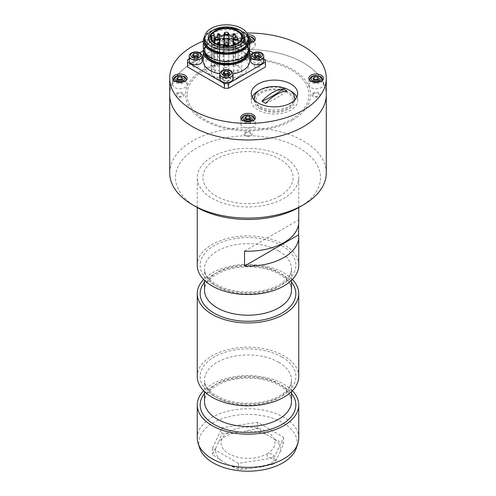 <?xml version="1.0" encoding="UTF-8"?>
<svg xmlns="http://www.w3.org/2000/svg" width="496" height="496" viewBox="0 0 496 496"><rect width="100%" height="100%" fill="white"/><g stroke="black" fill="none" stroke-linecap="round" stroke-linejoin="round"><path stroke-width="0.37" stroke-dasharray="2.48 1.86" d="M245.898 132.897A2.97 1.717 -0 0 0 247.231 135.768A2.97 1.717 -0 0 0 250.871 133.666A2.97 1.717 -0 0 0 245.898 132.897M177.754 93.558A2.97 1.717 -0 0 0 179.087 96.429A2.97 1.717 -0 0 0 182.726 94.327A2.97 1.717 -0 0 0 177.754 93.558M245.898 54.213A2.97 1.717 -0 0 0 247.231 57.083A2.97 1.717 -0 0 0 250.871 54.982A2.97 1.717 -0 0 0 245.898 54.213M314.042 93.558A2.97 1.717 -0 0 0 315.375 96.429A2.97 1.717 -0 0 0 319.015 94.327A2.97 1.717 -0 0 0 314.042 93.558M169.713 94.767A78.287 45.198 180 0 1 248 49.569A78.287 45.198 180 0 1 326.287 94.767A78.287 45.198 -0 0 0 248 49.569A78.287 45.198 -0 0 0 169.713 94.767M292.243 120.311A62.564 36.121 180 0 1 187.562 104.117A62.564 36.121 180 0 1 264.194 59.88A62.564 36.121 180 0 1 292.243 120.311M169.713 172.899A78.287 45.198 180 0 1 248 127.695A78.287 45.198 180 0 1 326.287 172.899M279.88 196.038A45.086 26.028 180 0 1 204.451 184.369A45.086 26.028 180 0 1 259.668 152.489A45.086 26.028 180 0 1 279.88 196.038M196.738 207.229A72.49 41.85 180 0 1 196.738 148.037A72.49 41.85 180 0 1 299.262 148.037A72.49 41.85 180 0 1 299.262 207.229M243.796 134.112A4.204 2.43 -0 0 0 250.102 136.214A4.204 2.43 -0 0 0 250.102 132.01A4.204 2.43 -0 0 0 243.796 134.112M175.652 94.767A4.204 2.43 -0 0 0 181.958 96.869A4.204 2.43 -0 0 0 181.958 92.665A4.204 2.43 -0 0 0 175.652 94.767M311.934 94.767A4.204 2.43 -0 0 0 318.246 96.869A4.204 2.43 -0 0 0 318.246 92.665A4.204 2.43 -0 0 0 311.934 94.767M243.796 55.428A4.204 2.43 -0 0 0 250.102 57.53A4.204 2.43 -0 0 0 250.102 53.326A4.204 2.43 -0 0 0 243.796 55.428M187.11 94.767A60.89 35.154 -0 0 0 278.448 125.215A60.89 35.154 -0 0 0 278.448 64.325A60.89 35.154 -0 0 0 187.11 94.767M246.865 33.003A78.287 45.198 -0 0 0 203.273 41.1M255.787 100.595A18.705 10.8 -0 0 0 283.842 109.945A18.705 10.8 -0 0 0 283.842 91.239A18.705 10.8 -0 0 0 255.787 100.595M252.123 97.042A23.194 13.392 -0 0 0 251.292 100.595A23.194 13.392 -0 0 0 274.493 113.987A23.194 13.392 -0 0 0 297.687 100.595A23.194 13.392 -0 0 0 296.856 97.042M289.8 90.532A23.194 13.392 -0 0 0 259.179 90.532M251.292 100.595L251.292 93.49M240.752 45.248A7.248 4.185 -0 0 0 248 49.433A7.248 4.185 -0 0 0 255.248 45.248A7.248 4.185 -0 0 0 248 41.063A7.248 4.185 -0 0 0 240.752 45.248L240.752 38.855A7.248 4.185 -0 0 0 249.668 42.929M247.715 34.67A7.248 4.185 -0 0 0 240.752 38.855M308.89 84.587A7.248 4.185 -0 0 0 316.144 88.772A7.248 4.185 -0 0 0 323.392 84.587A7.248 4.185 -0 0 0 316.144 80.402A7.248 4.185 -0 0 0 308.89 84.587L308.89 78.194M172.608 84.587A7.248 4.185 -0 0 0 179.856 88.772A7.248 4.185 -0 0 0 187.11 84.587A7.248 4.185 -0 0 0 179.856 80.402A7.248 4.185 -0 0 0 172.608 84.587L172.608 78.194M204.433 65.763A22.035 12.722 -0 0 0 237.491 76.787A22.035 12.722 -0 0 0 237.491 54.746A22.035 12.722 -0 0 0 204.433 65.763M223.498 83.52A2.97 1.717 -0 0 0 227.955 85.008A2.97 1.717 -0 0 0 227.955 82.038A2.97 1.717 -0 0 0 223.498 83.52M192.746 65.763A2.97 1.717 -0 0 0 197.203 67.251A2.97 1.717 -0 0 0 197.203 64.282A2.97 1.717 -0 0 0 192.746 65.763M254.256 65.763A2.97 1.717 -0 0 0 258.714 67.251A2.97 1.717 -0 0 0 258.714 64.282A2.97 1.717 -0 0 0 254.256 65.763M223.498 48.013A2.97 1.717 -0 0 0 227.955 49.495A2.97 1.717 -0 0 0 227.955 46.525A2.97 1.717 -0 0 0 223.498 48.013M240.752 123.932A7.248 4.185 -0 0 0 248 128.117A7.248 4.185 -0 0 0 255.248 123.932A7.248 4.185 -0 0 0 248 119.747A7.248 4.185 -0 0 0 240.752 123.932L240.752 117.54M241.484 119.369A6.522 3.77 0 0 0 242.656 121.353A6.522 3.77 0 0 0 249.817 122.81A6.522 3.77 0 0 0 254.516 119.369M254.522 119.195A6.522 3.77 0 0 0 248 115.425A6.522 3.77 0 0 0 241.478 119.195M245.811 119.127L244.664 120.547L246.586 122.128L249.922 121.96L249.922 119.592M246.586 122.128L246.586 119.765M244.664 120.547L244.664 118.178M249.922 121.96L251.336 120.212L250.189 119.263M251.336 120.212L251.336 117.843M250.176 119.276A2.902 1.674 180 0 1 250.375 119.418A2.902 1.674 180 0 1 250.629 121.086A2.902 1.674 180 0 1 248.254 122.047A2.902 1.674 0 0 1 245.625 121.34A2.902 1.674 180 0 1 245.371 119.672A2.902 1.674 180 0 1 245.917 119.214M219.406 45.142L219.406 79.472A15.221 8.792 -0 0 1 211.246 71.684L211.246 37.355M211.6 39.234L211.6 69.806A15.221 8.792 -0 0 0 211.246 71.684M223.212 45.942L223.212 80.271A2.027 1.172 -0 0 0 223.293 79.943A2.027 1.172 -0 0 0 221.681 78.796A2.027 1.172 -0 0 0 219.406 79.472M223.212 80.271A15.221 8.792 -0 0 0 241.695 71.684A15.221 8.792 -0 0 0 230.107 63.153A15.221 8.792 -0 0 0 212.989 67.605L212.989 33.275M210.788 57.288A22.177 12.803 -0 0 0 247.895 51.547A22.177 12.803 -0 0 0 220.732 35.867A22.177 12.803 -0 0 0 210.788 57.288M249.668 48.013A23.194 13.392 -0 0 0 226.474 34.615A23.194 13.392 -0 0 0 203.273 48.013M248.105 36.072A23.194 13.392 -0 0 0 226.474 27.516A23.194 13.392 -0 0 0 204.836 36.072M209.126 40.486A17.397 10.044 -0 0 0 209.386 41.627A17.397 10.044 -0 0 0 214.167 46.829A17.397 10.044 -0 0 0 231.57 49.327A17.397 10.044 -0 0 0 243.555 41.627A17.397 10.044 -0 0 0 243.821 40.486M243.871 39.723A17.397 10.044 -0 0 0 226.474 29.679A17.397 10.044 -0 0 0 209.076 39.723M210.037 41.838A17.397 10.044 -0 0 0 214.167 45.644A17.397 10.044 -0 0 0 242.904 41.838M238.774 31.434A17.397 10.044 -0 0 0 214.167 31.434M211.6 69.806A2.027 1.172 -0 0 0 214.198 68.677A2.027 1.172 -0 0 0 212.989 67.605M233.442 57.009A1.159 0.67 -0 0 0 234.707 57.152A1.159 0.67 -0 0 0 235.42 56.532A1.159 0.67 -0 0 0 234.261 55.862A1.159 0.67 -0 0 0 233.101 56.532A1.159 0.67 -0 0 0 233.442 57.009M234.118 72.633A2.319 1.339 -0 0 0 236.648 72.924A2.319 1.339 -0 0 0 238.08 71.684A2.319 1.339 -0 0 0 235.761 70.345A2.319 1.339 -0 0 0 233.442 71.684A2.319 1.339 -0 0 0 234.118 72.633M224.831 67.27A2.319 1.339 -0 0 0 227.36 67.561A2.319 1.339 -0 0 0 228.792 66.321A2.319 1.339 -0 0 0 226.474 64.982A2.319 1.339 -0 0 0 224.149 66.321A2.319 1.339 -0 0 0 224.831 67.27M217.862 57.009A1.159 0.67 -0 0 0 219.127 57.152A1.159 0.67 -0 0 0 219.84 56.532A1.159 0.67 -0 0 0 218.68 55.862A1.159 0.67 -0 0 0 217.521 56.532A1.159 0.67 -0 0 0 217.862 57.009M217.862 66.005A1.159 0.67 -0 0 0 219.127 66.148A1.159 0.67 -0 0 0 219.84 65.528A1.159 0.67 -0 0 0 218.68 64.858A1.159 0.67 -0 0 0 217.521 65.528A1.159 0.67 -0 0 0 217.862 66.005M215.543 72.633A2.319 1.339 -0 0 0 218.073 72.924A2.319 1.339 -0 0 0 219.505 71.684A2.319 1.339 -0 0 0 217.186 70.345A2.319 1.339 -0 0 0 214.861 71.684A2.319 1.339 -0 0 0 215.543 72.633M224.831 77.996A2.319 1.339 -0 0 0 227.36 78.287A2.319 1.339 -0 0 0 228.792 77.047A2.319 1.339 -0 0 0 226.474 75.708A2.319 1.339 -0 0 0 224.149 77.047A2.319 1.339 -0 0 0 224.831 77.996M233.442 66.005A1.159 0.67 -0 0 0 234.707 66.148A1.159 0.67 -0 0 0 235.42 65.528A1.159 0.67 -0 0 0 234.261 64.858A1.159 0.67 -0 0 0 233.101 65.528A1.159 0.67 -0 0 0 233.442 66.005M187.513 66.948L187.513 64.585L224.421 43.276L228.52 43.276L265.428 64.585L265.428 66.948M187.513 59.849L187.513 64.585M189.193 58.881L199.721 52.799M203.317 50.722L224.421 38.539L224.421 43.276M224.421 38.539L228.52 38.539L228.52 43.276M228.52 38.539L249.624 50.722M253.22 52.799L263.748 58.881M265.428 59.849L265.428 64.585M211.091 57.567A21.75 12.555 -0 0 0 234.794 60.289A21.75 12.555 -0 0 0 248.217 48.689A21.75 12.555 -0 0 0 226.474 36.134A21.75 12.555 -0 0 0 204.724 48.689A21.75 12.555 -0 0 0 211.091 57.567M249.463 49.786A23.194 13.392 -0 0 0 226.474 38.167A23.194 13.392 -0 0 0 203.478 49.786M203.273 61.033A23.194 13.392 180 0 1 226.474 47.641A23.194 13.392 180 0 1 249.668 61.033M232.99 73.885A23.194 13.392 180 0 1 219.951 73.885M229.239 41.676A3.912 2.263 180 0 1 227.484 45.458A3.912 2.263 180 0 1 222.692 42.687A3.912 2.263 180 0 1 229.239 41.676M198.487 59.433A3.912 2.263 180 0 1 196.726 63.215A3.912 2.263 180 0 1 191.933 60.444A3.912 2.263 180 0 1 198.487 59.433M259.997 59.433A3.912 2.263 180 0 1 258.242 63.215A3.912 2.263 180 0 1 253.444 60.444A3.912 2.263 180 0 1 259.997 59.433M229.239 77.19A3.912 2.263 180 0 1 227.484 80.972A3.912 2.263 180 0 1 222.692 78.201A3.912 2.263 180 0 1 229.239 77.19M232.996 78.79A6.522 3.77 0 0 0 231.781 76.601A6.522 3.77 0 0 0 224.483 75.2A6.522 3.77 0 0 0 219.945 78.79M228.414 74.443L228.414 76.812L229.803 75.051L229.803 72.683M224.279 73.978L223.138 75.423L225.085 76.998L225.085 74.629M223.138 75.423L223.138 73.055M229.803 75.051L228.662 74.127M228.656 74.14A2.902 1.674 0 0 1 228.83 74.264A2.902 1.674 180 0 1 229.109 75.931A2.902 1.674 180 0 1 224.111 76.21A2.902 1.674 180 0 1 223.832 74.543A2.902 1.674 180 0 1 224.39 74.071M228.83 38.75A2.902 1.674 0 0 0 223.832 39.029A2.902 1.674 0 0 0 226.753 41.391A2.902 1.674 0 0 0 228.83 38.75M231.781 41.087A6.522 3.77 0 0 0 224.483 39.686A6.522 3.77 0 0 0 219.945 43.276A6.522 3.77 0 0 0 226.474 47.039A6.522 3.77 0 0 0 232.996 43.276A6.522 3.77 0 0 0 231.781 41.087M223.138 37.541L225.085 39.116L228.414 38.93L229.803 37.169L227.856 35.594L224.527 35.78L223.138 37.541L223.138 39.909L225.085 41.484L225.085 39.116M225.085 41.484L228.414 41.298L228.414 38.93M228.414 41.298L229.803 39.537L229.803 37.169M229.803 39.537L227.856 37.963L227.856 35.594M227.856 37.963L224.527 38.149L224.527 35.78M224.527 38.149L223.138 39.909M263.748 61.033A6.522 3.77 0 0 0 262.533 58.844A6.522 3.77 0 0 0 255.235 57.443A6.522 3.77 0 0 0 250.703 61.033M253.896 57.666L254.87 58.454A2.902 1.674 180 0 1 254.584 56.786L253.896 57.666L253.896 55.298M255.837 59.241L257.505 59.148A2.902 1.674 180 0 1 254.87 58.454L255.837 59.241L255.837 56.873M259.172 59.055L259.867 58.175A2.902 1.674 180 0 1 257.505 59.148L259.172 59.055L259.172 56.687M260.561 57.294L259.588 56.507A2.902 1.674 180 0 1 259.867 58.175L260.561 57.294L260.561 54.926M255.031 56.222L254.584 56.786A2.902 1.674 180 0 1 255.149 56.315M202.238 61.033A6.522 3.77 0 0 0 201.023 58.844A6.522 3.77 0 0 0 193.725 57.443A6.522 3.77 0 0 0 189.193 61.033M193.521 56.222L192.386 57.666L194.327 59.241L194.327 56.873M192.386 57.666L192.386 55.298M194.327 59.241L197.662 59.055L197.662 56.687M197.662 59.055L199.051 57.294L199.051 54.926M199.051 57.294L198.078 56.507A2.902 1.674 180 0 1 198.357 58.175A2.902 1.674 180 0 1 195.994 59.148A2.902 1.674 180 0 1 193.353 58.454A2.902 1.674 180 0 1 193.074 56.786A2.902 1.674 180 0 1 193.638 56.315M309.622 80.03A6.522 3.77 0 0 0 310.794 82.014A6.522 3.77 0 0 0 317.955 83.471A6.522 3.77 0 0 0 322.66 80.03M322.667 79.856A6.522 3.77 0 0 0 316.144 76.086A6.522 3.77 0 0 0 309.616 79.856M313.956 79.782L312.809 81.208L312.809 78.839M312.809 81.208L314.724 82.789L314.724 80.42M314.724 82.789L318.06 82.621L318.06 80.253M318.06 82.621L319.48 80.867L318.327 79.924M319.48 80.867L319.48 78.504M318.32 79.93A2.902 1.674 180 0 1 318.519 80.079A2.902 1.674 180 0 1 318.767 81.747A2.902 1.674 180 0 1 316.392 82.702A2.902 1.674 0 0 1 313.763 81.995A2.902 1.674 180 0 1 313.515 80.327A2.902 1.674 180 0 1 314.061 79.875M254.522 40.511A6.522 3.77 0 0 0 248 36.747A6.522 3.77 0 0 0 241.478 40.511A6.522 3.77 0 0 0 242.656 42.675A6.522 3.77 0 0 0 249.817 44.132A6.522 3.77 0 0 0 254.516 40.684M249.643 40.319A2.902 1.674 180 0 0 245.371 40.988L244.664 41.862L245.625 42.656A2.902 1.674 180 0 1 245.371 40.988L246.078 40.114L246.078 37.746L244.664 39.494L246.586 41.081L249.668 40.926M244.664 41.862L244.664 39.494M246.586 43.45L248.254 43.363A2.902 1.674 0 0 1 245.625 42.656L246.586 43.45L246.586 41.081M249.922 43.282L250.629 42.402A2.902 1.674 180 0 1 248.254 43.363L249.922 43.282L249.922 40.914M251.336 41.528L250.375 40.734A2.902 1.674 180 0 1 250.629 42.402L251.336 41.528L251.336 39.159M248.949 37.603L246.078 37.746M249.631 40.12L249.414 38.936M173.34 80.03A6.522 3.77 0 0 0 174.511 82.014A6.522 3.77 0 0 0 181.672 83.471A6.522 3.77 0 0 0 186.378 80.03M186.384 79.856A6.522 3.77 0 0 0 179.856 76.086A6.522 3.77 0 0 0 173.333 79.856M177.673 79.782L176.52 81.208L178.442 82.789L178.442 80.42M176.52 81.208L176.52 78.839M182.237 80.079L182.044 79.924A2.902 1.674 180 0 1 182.237 80.079A2.902 1.674 180 0 1 182.485 81.747L183.191 80.867L182.237 80.079M183.191 80.867L183.191 78.504M181.778 82.621L182.485 81.747A2.902 1.674 180 0 1 180.11 82.702L181.778 82.621L181.778 80.253M178.442 82.789L180.11 82.702A2.902 1.674 0 0 1 177.481 81.995A2.902 1.674 180 0 1 177.233 80.327A2.902 1.674 180 0 1 177.779 79.875M265.633 103.36A101.488 58.596 120 0 0 287.035 91.004M254.51 100.297A20.299 11.718 -0 0 0 260.14 106.51A20.299 11.718 -0 0 0 280.562 109.405A20.299 11.718 -0 0 0 294.469 100.297M260.14 108.878A20.299 11.718 -0 0 0 282.261 111.42A20.299 11.718 -0 0 0 294.785 100.595A20.299 11.718 -0 0 0 274.493 88.877A20.299 11.718 -0 0 0 254.194 100.595A20.299 11.718 -0 0 0 260.14 108.878M245.644 431.204A32.476 18.749 180 0 1 266.234 434.384L257.529 428.414L245.644 431.204L233.845 433.027L221.96 433.913L218.773 441.731A32.476 18.749 180 0 1 233.845 433.027M221.123 460.431A32.476 18.749 180 0 1 215.611 448.545L212.424 454.454L221.123 460.431L229.766 465.422L238.471 469.489L250.356 468.602A32.476 18.749 180 0 1 229.766 465.422M274.877 439.375A32.476 18.749 180 0 1 280.389 451.261L283.576 443.449L274.877 439.375L266.234 434.384M280.389 451.261L277.227 458.075A32.476 18.749 180 0 1 262.155 466.779L250.356 468.602M215.611 448.545L218.773 441.731M274.04 457.839L283.576 437.298L257.529 422.263L221.96 427.763L212.424 448.303L238.471 463.338L274.04 457.839L274.04 463.989L277.227 458.075M283.576 437.298L283.576 443.449M257.529 422.263L257.529 428.414M221.96 427.763L221.96 433.913M212.424 448.303L212.424 454.454M238.471 463.338L238.471 469.489M262.155 466.779L274.04 463.989M244.534 251.137L298.623 219.908L298.623 223.907M298.623 219.908A50.741 29.295 180 0 1 298.741 221.904M298.741 265.236A50.741 29.295 -0 0 0 248 235.935A50.741 29.295 -0 0 0 197.259 265.236M212.121 198.35A50.741 29.295 -0 0 0 267.418 204.699A50.741 29.295 -0 0 0 298.741 177.636A50.741 29.295 -0 0 0 248 148.335A50.741 29.295 -0 0 0 197.259 177.636A50.741 29.295 -0 0 0 212.121 198.35M292.38 279.44A50.741 29.295 -0 0 0 248 264.349A50.741 29.295 -0 0 0 203.62 279.44M298.741 376.507A50.741 29.295 -0 0 0 248 347.212A50.741 29.295 -0 0 0 197.259 376.507M292.38 390.712A50.741 29.295 -0 0 0 248 375.621A50.741 29.295 -0 0 0 203.62 390.712M298.741 438.067A50.741 29.295 -0 0 0 283.879 417.347A50.741 29.295 -0 0 0 228.582 410.998A50.741 29.295 -0 0 0 197.259 438.067M199.702 448.179A49.191 28.402 180 0 1 248 414.402A49.191 28.402 180 0 1 296.298 448.179M272.707 457.064A3.336 1.928 0 0 0 271.213 453.846A3.336 1.928 0 0 0 267.127 456.202A3.336 1.928 0 0 0 272.707 457.064M267.071 453.809A26.964 15.568 0 0 0 254.981 427.763A26.964 15.568 0 0 0 221.954 446.828A26.964 15.568 0 0 0 267.071 453.809M248.217 38.173A22.177 12.803 -0 0 0 226.474 27.881A22.177 12.803 -0 0 0 204.724 38.173M248.217 40.226A21.75 12.555 -0 0 0 226.474 27.671A21.75 12.555 -0 0 0 204.724 40.226C202.951 24.447 249.99 24.447 248.217 40.226M233.101 34.515A1.159 0.67 180 0 1 234.261 33.846A1.159 0.67 180 0 1 235.42 34.515M233.442 39.01A2.319 1.339 180 0 1 235.761 37.671A2.319 1.339 180 0 1 238.08 39.01M224.149 33.654A2.319 1.339 180 0 1 226.474 32.308A2.319 1.339 180 0 1 228.792 33.654M217.521 34.515A1.159 0.67 180 0 1 218.135 33.92M219.22 33.92A1.159 0.67 180 0 1 219.84 34.515M217.521 43.512A1.159 0.67 180 0 1 218.68 42.842A1.159 0.67 180 0 1 219.84 43.512L219.84 56.532M214.861 39.01A2.319 1.339 180 0 1 217.186 37.671A2.319 1.339 180 0 1 219.505 39.01M224.149 66.321L224.149 44.373A2.319 1.339 180 0 1 226.474 43.034A2.319 1.339 180 0 1 228.792 44.373L228.792 66.321M233.101 56.532L233.101 43.512A1.159 0.67 180 0 1 233.721 42.916M234.806 42.916A1.159 0.67 180 0 1 235.42 43.512M247.833 53.227A21.75 12.555 -0 0 0 248.217 50.883A21.75 12.555 -0 0 0 226.474 38.322A21.75 12.555 -0 0 0 204.724 50.883A21.75 12.555 -0 0 0 205.108 53.227M248.62 51.993A22.177 12.803 -0 0 0 226.474 38.533A22.177 12.803 -0 0 0 204.321 51.993M232.996 74.053A6.522 3.77 0 0 0 231.781 71.864A6.522 3.77 0 0 0 224.483 70.463A6.522 3.77 0 0 0 219.945 74.053M231.781 36.351A6.522 3.77 0 0 0 224.483 34.956A6.522 3.77 0 0 0 219.945 38.539A6.522 3.77 0 0 0 226.474 42.309A6.522 3.77 0 0 0 232.996 38.539A6.522 3.77 0 0 0 231.781 36.351M230.603 35.656A5.072 2.933 0 0 0 221.855 36.14A5.072 2.933 0 0 0 226.963 40.269A5.072 2.933 0 0 0 230.603 35.656M263.748 56.296A6.522 3.77 0 0 0 262.533 54.107A6.522 3.77 0 0 0 255.235 52.706A6.522 3.77 0 0 0 250.703 56.296M202.238 56.296A6.522 3.77 0 0 0 201.023 54.107A6.522 3.77 0 0 0 193.725 52.706A6.522 3.77 0 0 0 189.193 56.296M248.316 36.406A5.072 2.933 0 0 0 243.573 37.894A5.072 2.933 0 0 0 243.84 41.007A5.072 2.933 0 0 0 249.668 42.098M281.833 245.7A47.845 27.621 -0 0 0 201.785 258.081A47.845 27.621 -0 0 0 260.381 291.915A47.845 27.621 -0 0 0 281.833 245.7M278.758 251.026A43.493 25.11 180 0 1 291.493 268.782A43.493 25.11 180 0 1 264.647 291.983A43.493 25.11 180 0 1 217.242 286.539A43.493 25.11 180 0 1 204.507 268.782A43.493 25.11 180 0 1 231.353 245.582A43.493 25.11 180 0 1 278.758 251.026M291.493 290.092A43.493 25.11 -0 0 0 248 264.982A43.493 25.11 -0 0 0 204.507 290.092C204.519 282.342 211.408 275.77 225.184 270.388C235.947 266.867 247.386 265.961 259.507 267.679C268.95 269.185 276.644 272.025 282.596 276.21C288.641 280.755 291.605 285.38 291.493 290.092M204.507 282.137A47.845 27.621 180 0 1 248 266.023A47.845 27.621 180 0 1 291.493 282.137M281.833 356.977A47.845 27.621 -0 0 0 201.785 369.359A47.845 27.621 -0 0 0 260.381 403.192A47.845 27.621 -0 0 0 281.833 356.977M278.758 362.303A43.493 25.11 180 0 1 291.493 380.06A43.493 25.11 180 0 1 264.647 403.26A43.493 25.11 180 0 1 217.242 397.817A43.493 25.11 180 0 1 204.507 380.06A43.493 25.11 180 0 1 231.353 356.86A43.493 25.11 180 0 1 278.758 362.303M291.493 401.369A43.493 25.11 -0 0 0 248 376.259A43.493 25.11 -0 0 0 204.507 401.369C204.519 393.613 211.408 387.047 225.184 381.666C235.947 378.138 247.386 377.233 259.507 378.95C268.95 380.457 276.644 383.303 282.596 387.481C288.641 392.026 291.605 396.657 291.493 401.369M204.507 393.415A47.845 27.621 180 0 1 248 377.295A47.845 27.621 180 0 1 291.493 393.415M297.687 100.595L297.687 93.49M255.248 45.248L255.248 38.855M323.392 84.587L323.392 78.194M187.11 84.587L187.11 78.194M255.248 123.932L255.248 117.54M223.293 45.948L223.293 79.943M241.695 71.684L241.695 37.355M243.555 41.627L244.317 39.345M209.386 41.627L208.624 39.345M214.198 42.557L214.198 68.677M235.42 37.442L235.42 56.532M233.442 42.854L233.442 71.684M238.08 43.04L238.08 71.684M217.521 37.442L217.521 56.532M217.521 44.466L217.521 65.528M219.84 44.783L219.84 65.528M214.861 43.04L214.861 71.684M219.505 42.854L219.505 71.684M224.149 46.041L224.149 77.047M228.792 46.041L228.792 77.047M233.101 45.266L233.101 65.528M235.42 44.466L235.42 65.528M204.724 48.689L204.724 50.883C202.951 35.098 249.99 35.098 248.217 50.883L248.217 48.689M232.996 43.276L232.996 38.539C233.238 38.049 232.748 37.101 231.514 35.712C228.055 32.693 219.691 34.373 219.945 38.539L219.945 43.276M248.143 36.134L244.819 36.661L242.99 37.659L242.042 38.682L241.478 40.511M294.785 100.595L294.785 99.975M254.194 100.595L254.194 99.975M298.741 207.52L298.741 177.636M197.259 207.52L197.259 177.636M291.493 280.321L291.493 268.782C291.605 273.494 288.641 278.126 282.596 282.67C276.644 286.849 268.95 289.695 259.507 291.202C247.386 292.919 235.947 292.014 225.184 288.492C211.408 283.104 204.519 276.539 204.507 268.782L204.507 280.321M291.493 391.598L291.493 380.06C291.605 384.772 288.641 389.397 282.596 393.948C276.644 398.127 268.95 400.973 259.507 402.473C247.386 404.19 235.947 403.291 225.184 399.764C211.408 394.382 204.519 387.816 204.507 380.06L204.507 391.598"/><path stroke-width="0.74" d="M303.36 126.728A78.287 45.198 180 0 1 218.042 136.53A78.287 45.198 180 0 1 169.713 94.767A78.287 45.198 -0 0 0 248 139.971A78.287 45.198 -0 0 0 326.287 94.767A78.287 45.198 180 0 1 303.36 126.728M326.287 78.194L326.287 172.899A78.287 45.198 180 0 1 303.36 204.86A78.287 45.198 180 0 1 192.64 204.86A78.287 45.198 180 0 1 169.713 172.899L169.713 78.194A78.287 45.198 -0 0 0 248 123.399A78.287 45.198 -0 0 0 326.287 78.194A78.287 45.198 -0 0 0 246.865 33.003M299.262 207.229L303.36 204.86L299.262 207.229A72.49 41.85 180 0 1 196.738 207.229L192.64 204.86M203.273 41.1A78.287 45.198 -0 0 0 169.713 78.194M296.856 97.042A23.194 13.392 -0 0 0 289.8 90.532M259.179 90.532A23.194 13.392 -0 0 0 252.123 97.042M251.292 93.49A23.194 13.392 -0 0 0 274.493 106.882A23.194 13.392 -0 0 0 297.687 93.49A23.194 13.392 -0 0 0 274.493 80.098A23.194 13.392 -0 0 0 251.292 93.49M249.668 42.929A7.248 4.185 -0 0 0 255.248 38.855A7.248 4.185 -0 0 0 247.715 34.67M308.89 78.194A7.248 4.185 -0 0 0 316.144 82.379A7.248 4.185 -0 0 0 323.392 78.194A7.248 4.185 -0 0 0 316.144 74.009A7.248 4.185 -0 0 0 308.89 78.194M172.608 78.194A7.248 4.185 -0 0 0 179.856 82.379A7.248 4.185 -0 0 0 187.11 78.194A7.248 4.185 -0 0 0 179.856 74.009A7.248 4.185 -0 0 0 172.608 78.194M240.752 117.54A7.248 4.185 -0 0 0 248 121.725A7.248 4.185 -0 0 0 255.248 117.54A7.248 4.185 -0 0 0 248 113.355A7.248 4.185 -0 0 0 240.752 117.54M254.516 119.369A6.522 3.77 0 0 0 254.522 119.195C254.02 117.13 253.239 116.002 252.185 115.797L248.031 114.818C244.088 114.979 241.905 116.436 241.478 119.195A6.522 3.77 0 0 0 241.484 119.369M246.586 119.765L249.922 119.592L251.336 117.843L249.414 116.256L246.078 116.43L244.664 118.178L246.586 119.765M250.189 119.263L249.414 118.625L245.811 119.127M246.078 118.792L246.078 116.43M249.414 118.625L249.414 116.256M245.917 119.214A2.902 1.674 180 0 1 247.746 118.711A2.902 1.674 180 0 1 250.176 119.276M211.6 39.234L211.6 35.476A15.221 8.792 -0 0 0 211.246 37.355A15.221 8.792 -0 0 0 219.406 45.142A2.027 1.172 -0 0 1 221.681 44.466A2.027 1.172 -0 0 1 223.293 45.613L223.293 45.948M211.6 35.476A2.027 1.172 -0 0 0 214.198 34.348A2.027 1.172 -0 0 0 212.989 33.275A15.221 8.792 -0 0 1 230.107 28.824A15.221 8.792 -0 0 1 241.695 37.355A15.221 8.792 -0 0 1 223.212 45.942A2.027 1.172 -0 0 0 223.293 45.613M204.836 36.072A23.194 13.392 -0 0 0 203.273 40.908L203.273 48.013A23.194 13.392 -0 0 0 210.068 57.48A23.194 13.392 -0 0 0 235.346 60.382A23.194 13.392 -0 0 0 249.668 48.013L249.668 40.908A23.194 13.392 -0 0 0 248.105 36.072M203.273 40.908A23.194 13.392 -0 0 0 210.068 50.375A23.194 13.392 -0 0 0 235.346 53.283A23.194 13.392 -0 0 0 249.668 40.908L251.336 39.159L248.949 37.603M211.091 46.233A21.75 12.555 -0 0 0 234.794 48.955A21.75 12.555 -0 0 0 248.217 37.355A21.75 12.555 -0 0 0 226.474 24.8A21.75 12.555 -0 0 0 204.724 37.355A21.75 12.555 -0 0 0 211.091 46.233M213.621 44.776A18.172 10.49 -0 0 0 231.799 47.387A18.172 10.49 -0 0 0 244.317 39.345A18.172 10.49 -0 0 0 226.474 26.865A18.172 10.49 -0 0 0 208.624 39.345A18.172 10.49 -0 0 0 213.621 44.776M243.821 40.486A17.397 10.044 -0 0 0 243.871 39.723L243.871 38.539A17.397 10.044 -0 0 0 238.774 31.434L237.751 30.845A15.946 9.207 -0 0 0 215.196 30.845A15.946 9.207 -0 0 0 215.196 43.865A15.946 9.207 -0 0 0 237.745 43.865A15.946 9.207 -0 0 0 237.751 30.845M215.196 30.845L214.167 31.434A17.397 10.044 -0 0 0 209.076 38.539L209.076 39.723A17.397 10.044 -0 0 0 209.126 40.486M242.904 41.838A17.397 10.044 -0 0 0 243.871 38.539M209.076 38.539A17.397 10.044 -0 0 0 210.037 41.838M218.271 34.28A0.583 0.335 -0 0 0 219.238 34.125A0.583 0.335 -0 0 0 218.271 34.28M233.852 43.276A0.583 0.335 -0 0 0 234.825 43.127A0.583 0.335 -0 0 0 233.852 43.276M263.748 58.881L265.428 59.849L265.428 62.217L228.52 83.52L228.52 88.257L224.421 88.257L187.513 66.948L187.513 59.849L189.193 58.881M228.52 83.52L224.421 83.52L224.421 88.257M224.421 83.52L187.513 62.217M199.721 52.799L203.317 50.722M249.624 50.722L253.22 52.799M265.428 62.217L265.428 66.948L228.52 88.257M203.478 49.786A23.194 13.392 -0 0 0 203.273 51.559A23.194 13.392 -0 0 0 210.068 61.033A23.194 13.392 -0 0 0 235.346 63.934A23.194 13.392 -0 0 0 249.668 51.559A23.194 13.392 -0 0 0 249.463 49.786M219.951 73.885A23.194 13.392 180 0 1 210.068 70.5A23.194 13.392 180 0 1 203.273 61.033L203.273 51.559M249.668 51.559L249.668 61.033A23.194 13.392 180 0 1 232.99 73.885M219.945 74.053L219.945 78.79A6.522 3.77 0 0 0 226.474 82.553A6.522 3.77 0 0 0 232.996 78.79L232.996 74.053C233.238 73.557 232.748 72.614 231.514 71.226C228.055 68.206 219.691 69.886 219.945 74.053A6.522 3.77 0 0 0 226.474 77.822A6.522 3.77 0 0 0 232.996 74.053M228.414 74.443L229.803 72.683L227.856 71.108L224.527 71.294L223.138 73.055L225.085 74.629L228.414 74.443M228.662 74.127L227.856 73.476L224.527 73.662L224.527 71.294M227.856 73.476L227.856 71.108M224.527 73.662L224.279 73.978M224.39 74.071A2.902 1.674 180 0 1 226.195 73.569A2.902 1.674 0 0 1 228.656 74.14M250.703 56.296L250.703 61.033A6.522 3.77 0 0 0 257.226 64.796A6.522 3.77 0 0 0 263.748 61.033L263.748 56.296C263.996 55.8 263.5 54.858 262.266 53.469C258.813 50.449 250.443 52.13 250.703 56.296A6.522 3.77 0 0 0 257.226 60.066A6.522 3.77 0 0 0 263.748 56.296M253.896 55.298L255.837 56.873L259.172 56.687L260.561 54.926L258.614 53.351L255.279 53.537L253.896 55.298M259.42 56.37L258.614 55.719L258.614 53.351M258.614 55.719L255.279 55.905L255.279 53.537M255.279 55.905L255.031 56.222M255.149 56.315A2.902 1.674 180 0 1 256.947 55.812A2.902 1.674 0 0 1 259.414 56.383M189.193 56.296L189.193 61.033A6.522 3.77 0 0 0 195.715 64.796A6.522 3.77 0 0 0 202.238 61.033L202.238 56.296C202.486 55.8 201.99 54.858 200.756 53.469C197.303 50.449 188.933 52.13 189.193 56.296A6.522 3.77 0 0 0 195.715 60.066A6.522 3.77 0 0 0 202.238 56.296M192.386 55.298L194.327 56.873L197.662 56.687L199.051 54.926L197.104 53.351L193.769 53.537L192.386 55.298M197.91 56.37L197.104 55.719L197.104 53.351M197.104 55.719L193.769 55.905L193.769 53.537M193.769 55.905L193.521 56.222M193.638 56.315A2.902 1.674 180 0 1 195.436 55.812A2.902 1.674 0 0 1 197.904 56.383M322.66 80.03A6.522 3.77 0 0 0 322.667 79.856C322.158 77.791 321.383 76.657 320.329 76.452L316.175 75.473C312.232 75.64 310.043 77.097 309.616 79.856A6.522 3.77 0 0 0 309.622 80.03M314.222 77.085L312.809 78.839L314.724 80.42L318.06 80.253L319.48 78.504L317.558 76.917L314.222 77.085L313.956 79.782M318.327 79.924L317.558 79.286L317.558 76.917M317.558 79.286L314.222 79.453M314.061 79.875A2.902 1.674 180 0 1 315.89 79.366A2.902 1.674 180 0 1 318.32 79.93M254.516 40.684A6.522 3.77 0 0 0 254.522 40.511L253.964 38.688L252.185 37.113L248.143 36.134M249.414 38.936L249.414 37.578M250.189 40.579L249.631 40.12M249.643 40.319A2.902 1.674 180 0 1 250.176 40.591M186.378 80.03A6.522 3.77 0 0 0 186.384 79.856C185.876 77.791 185.095 76.657 184.041 76.452L179.893 75.473C175.95 75.64 173.761 77.097 173.333 79.856A6.522 3.77 0 0 0 173.34 80.03M176.52 78.839L178.442 80.42L181.778 80.253L183.191 78.504L181.276 76.917L177.94 77.085L176.52 78.839M177.779 79.875A2.902 1.674 180 0 1 179.608 79.366A2.902 1.674 180 0 1 182.038 79.93L181.276 79.286L177.673 79.782M177.94 79.453L177.94 77.085M181.276 79.286L181.276 76.917M283.346 88.871L287.035 91.004A38.477 22.215 120 0 0 265.633 103.36L261.944 101.227A101.488 58.596 120 0 0 283.346 88.871A38.477 22.215 120 0 0 261.944 101.227M294.469 100.297A20.299 11.718 -0 0 0 294.785 98.227A20.299 11.718 -0 0 0 274.493 86.509A20.299 11.718 -0 0 0 254.194 98.227A20.299 11.718 -0 0 0 254.51 100.297M298.623 234.819L244.534 266.048A50.741 29.295 180 0 0 298.741 236.821A50.741 29.295 180 0 0 298.623 234.819L298.623 223.907M298.741 207.52L298.741 221.904A50.741 29.295 180 0 1 244.534 251.137L244.534 266.048M197.259 207.52L197.259 265.236A50.741 29.295 -0 0 0 212.121 285.95A50.741 29.295 -0 0 0 267.418 292.299A50.741 29.295 -0 0 0 298.741 265.236L298.741 236.821M203.62 279.44A50.741 29.295 -0 0 0 197.259 293.644A50.741 29.295 -0 0 0 212.121 314.359A50.741 29.295 -0 0 0 267.418 320.714A50.741 29.295 -0 0 0 298.741 293.644A50.741 29.295 -0 0 0 292.38 279.44M197.259 293.644L197.259 376.507A50.741 29.295 -0 0 0 212.121 397.222A50.741 29.295 -0 0 0 267.418 403.577A50.741 29.295 -0 0 0 298.741 376.507L298.741 293.644M203.62 390.712A50.741 29.295 -0 0 0 197.259 404.922A50.741 29.295 -0 0 0 212.121 425.636A50.741 29.295 -0 0 0 267.418 431.985A50.741 29.295 -0 0 0 298.741 404.922A50.741 29.295 -0 0 0 292.38 390.712M197.259 404.922L197.259 438.067A50.741 29.295 -0 0 0 198.177 443.616A50.741 29.295 -0 0 0 212.121 458.781A50.741 29.295 -0 0 0 262.868 466.079A50.741 29.295 -0 0 0 297.823 443.616A50.741 29.295 -0 0 0 298.741 438.067L298.741 404.922M297.823 443.616L296.298 448.179A49.191 28.402 180 0 1 282.782 462.88A49.191 28.402 180 0 1 213.218 462.88A49.191 28.402 180 0 1 199.702 448.179L198.177 443.616M243.84 119.691A5.072 2.933 0 0 0 252.6 119.251A5.072 2.933 0 0 0 247.56 115.091A5.072 2.933 0 0 0 243.84 119.691M204.724 38.173A22.177 12.803 -0 0 0 210.788 49.736A22.177 12.803 -0 0 0 236.933 51.975A22.177 12.803 -0 0 0 248.217 38.173M204.724 37.355L204.724 40.226A21.75 12.555 -0 0 0 211.091 49.104A21.75 12.555 -0 0 0 234.794 51.826A21.75 12.555 -0 0 0 248.217 40.226L248.217 37.355M233.852 34.28A0.583 0.335 -0 0 0 234.825 34.125A0.583 0.335 -0 0 0 233.852 34.28M233.442 34.987A1.159 0.67 180 0 1 233.101 34.515C233.337 33.325 234.106 33.325 235.42 34.515A1.159 0.67 180 0 1 234.707 35.135A1.159 0.67 180 0 1 233.442 34.987M233.442 39.01C233.207 38.018 234.255 37.522 236.586 37.529L238.08 39.01A2.319 1.339 180 0 1 236.648 40.25A2.319 1.339 180 0 1 234.118 39.959A2.319 1.339 180 0 1 233.442 39.01L233.442 42.854M234.527 39.252A1.742 1.004 -0 0 0 237.441 38.8A1.742 1.004 -0 0 0 235.309 37.572A1.742 1.004 -0 0 0 234.527 39.252M224.149 33.654C223.913 32.655 224.967 32.159 227.298 32.166L228.792 33.654A2.319 1.339 180 0 1 227.36 34.887A2.319 1.339 180 0 1 224.831 34.596A2.319 1.339 180 0 1 224.149 33.654L224.149 46.041M225.24 33.889A1.742 1.004 -0 0 0 228.154 33.437A1.742 1.004 -0 0 0 226.021 32.209A1.742 1.004 -0 0 0 225.24 33.889M217.862 34.987A1.159 0.67 180 0 1 217.521 34.515C217.75 33.325 218.525 33.325 219.84 34.515A1.159 0.67 180 0 1 219.127 35.135A1.159 0.67 180 0 1 217.862 34.987M218.135 33.92A1.159 0.67 180 0 1 219.22 33.92M218.271 43.276A0.583 0.335 -0 0 0 219.238 43.127A0.583 0.335 -0 0 0 218.271 43.276M217.862 43.983A1.159 0.67 180 0 1 217.521 43.512C217.75 42.321 218.525 42.321 219.84 43.512A1.159 0.67 180 0 1 219.127 44.132A1.159 0.67 180 0 1 217.862 43.983M214.861 39.01C214.625 38.018 215.679 37.522 218.011 37.529L219.505 39.01A2.319 1.339 180 0 1 218.073 40.25A2.319 1.339 180 0 1 215.543 39.959A2.319 1.339 180 0 1 214.861 39.01L214.861 43.04M215.952 39.252A1.742 1.004 -0 0 0 218.866 38.8A1.742 1.004 -0 0 0 216.733 37.572A1.742 1.004 -0 0 0 215.952 39.252M224.831 45.322A2.319 1.339 180 0 1 224.149 44.373C223.913 43.381 224.967 42.885 227.298 42.892L228.792 44.373A2.319 1.339 180 0 1 227.36 45.613A2.319 1.339 180 0 1 224.831 45.322M225.24 44.615A1.742 1.004 -0 0 0 228.154 44.163A1.742 1.004 -0 0 0 226.021 42.929A1.742 1.004 -0 0 0 225.24 44.615M233.442 43.983A1.159 0.67 180 0 1 233.101 43.512C233.337 42.321 234.106 42.321 235.42 43.512A1.159 0.67 180 0 1 234.707 44.132A1.159 0.67 180 0 1 233.442 43.983M233.721 42.916A1.159 0.67 180 0 1 234.806 42.916M205.108 53.227A21.75 12.555 -0 0 0 211.091 59.762A21.75 12.555 -0 0 0 232.872 62.88A21.75 12.555 -0 0 0 247.833 53.227M204.321 51.993A22.177 12.803 -0 0 0 210.788 60.394A22.177 12.803 -0 0 0 234.434 63.29A22.177 12.803 -0 0 0 248.62 51.993M230.603 71.164A5.072 2.933 0 0 0 221.855 71.653A5.072 2.933 0 0 0 226.963 75.783A5.072 2.933 0 0 0 230.603 71.164M261.355 53.407A5.072 2.933 0 0 0 252.607 53.897A5.072 2.933 0 0 0 257.715 58.026A5.072 2.933 0 0 0 261.355 53.407M199.845 53.407A5.072 2.933 0 0 0 191.096 53.897A5.072 2.933 0 0 0 196.205 58.026A5.072 2.933 0 0 0 199.845 53.407M311.984 80.352A5.072 2.933 0 0 0 320.738 79.906A5.072 2.933 0 0 0 315.698 75.752A5.072 2.933 0 0 0 311.984 80.352M249.668 42.098A5.072 2.933 0 0 0 253.028 38.93A5.072 2.933 0 0 0 248.316 36.406M175.702 80.352A5.072 2.933 0 0 0 184.456 79.906A5.072 2.933 0 0 0 179.416 75.752A5.072 2.933 0 0 0 175.702 80.352M204.507 280.321L204.507 290.092A43.493 25.11 -0 0 0 217.242 307.849A43.493 25.11 -0 0 0 264.647 313.292A43.493 25.11 -0 0 0 291.493 290.092L291.493 280.321M291.493 282.137A47.845 27.621 180 0 1 275.311 316.324A47.845 27.621 180 0 1 214.167 313.174A47.845 27.621 180 0 1 204.507 282.137M204.507 391.598L204.507 401.369A43.493 25.11 -0 0 0 217.242 419.126A43.493 25.11 -0 0 0 264.647 424.57A43.493 25.11 -0 0 0 291.493 401.369L291.493 391.598M291.493 393.415A47.845 27.621 180 0 1 275.311 427.602A47.845 27.621 180 0 1 214.167 424.452A47.845 27.621 180 0 1 204.507 393.415M214.198 34.348L214.198 42.557M233.101 34.515L233.101 45.266M235.42 34.515L235.42 37.442M238.08 39.01L238.08 43.04M228.792 33.654L228.792 46.041M217.521 34.515L217.521 37.442M219.84 34.515L219.84 44.783M217.521 43.512L217.521 44.466M219.505 39.01L219.505 42.854M235.42 43.512L235.42 44.466M294.785 99.975L294.785 98.227M254.194 99.975L254.194 98.227"/></g></svg>
